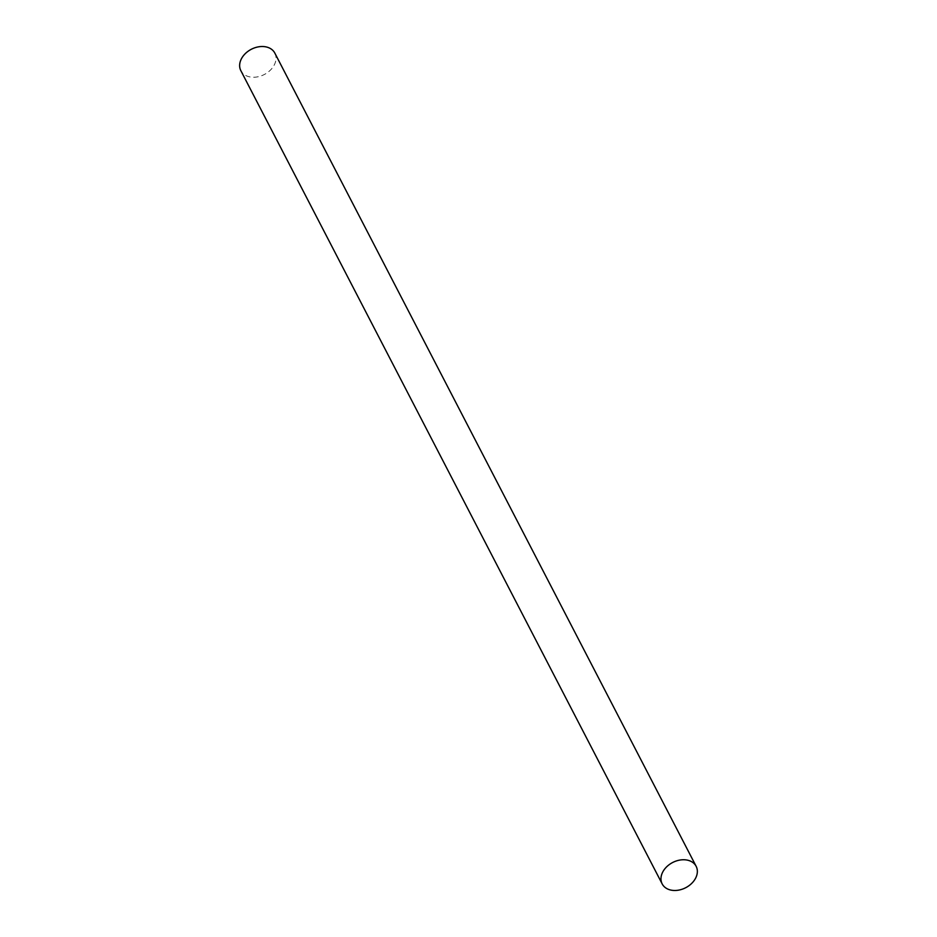 <?xml version="1.0" encoding="UTF-8"?>
<svg xmlns="http://www.w3.org/2000/svg" width="937" height="937" viewBox="0 0 937 937"><rect width="100%" height="100%" fill="white"/><g stroke="black" fill="none" stroke-linecap="round" stroke-linejoin="round"><path stroke-width="0.7" stroke-dasharray="4.68 3.51" d="M274.822 53.081A19.127 14.196 -27.4 0 1 274.354 64.782A19.127 14.196 -27.4 0 1 257.242 76.916A19.127 14.196 -27.4 0 1 240.856 70.685"/><path stroke-width="1.41" d="M662.178 883.919L240.856 70.685A19.127 14.196 -27.4 0 1 241.313 58.984A19.127 14.196 -27.4 0 1 258.436 46.85A19.127 14.196 -27.4 0 1 274.822 53.081L696.144 866.315A19.127 14.196 -27.4 0 1 695.687 878.016A19.127 14.196 -27.4 0 1 678.564 890.15A19.127 14.196 -27.4 0 1 662.178 883.919A19.127 14.196 -27.4 0 1 662.646 872.218A19.127 14.196 -27.4 0 1 679.758 860.084A19.127 14.196 -27.4 0 1 696.144 866.315"/></g></svg>
